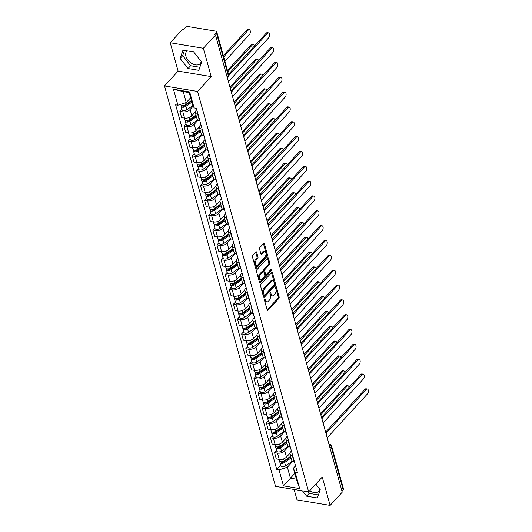 <?xml version="1.0" encoding="UTF-8"?>
<svg xmlns="http://www.w3.org/2000/svg" width="532" height="532" viewBox="0 0 532 532"><rect width="100%" height="100%" fill="white"/><g stroke="black" fill="none" stroke-linecap="round" stroke-linejoin="round"><path stroke-width="0.8" d="M264.65 298.918A0.805 0.446 99.4 0 0 264.417 300.028L267.164 309.95A1.15 0.632 99.4 0 0 267.576 310.429A1.15 0.632 99.4 0 0 268.022 310.229L278.801 298.479A1.15 0.632 99.4 0 0 279.147 296.889L276.394 286.967A0.805 0.446 99.4 0 0 276.108 286.635A0.805 0.446 99.4 0 0 275.795 286.775A0.805 0.446 99.4 0 0 275.556 287.885L275.909 289.169A3.677 2.028 99.4 0 1 274.825 294.243L273.927 295.227A3.677 2.028 99.4 0 1 272.49 295.865A3.677 2.028 99.4 0 1 271.18 294.322L270.821 293.039A0.805 0.446 99.4 0 0 270.535 292.706A0.805 0.446 99.4 0 0 270.223 292.846A0.805 0.446 99.4 0 0 269.983 293.957L270.342 295.24A3.677 2.028 99.4 0 1 269.252 300.314L268.354 301.298A3.677 2.028 99.4 0 1 266.924 301.937A3.677 2.028 99.4 0 1 265.608 300.4L265.255 299.117A0.805 0.446 99.4 0 0 264.969 298.778A0.805 0.446 99.4 0 0 264.65 298.918M319.785 489.121A9.137 5.825 42.5 0 1 318.781 491.289A9.137 5.825 42.5 0 1 309.744 490.697M201.189 61.459A9.137 5.825 42.5 0 1 200.185 63.627A9.137 5.825 42.5 0 1 192.424 63.807A9.137 5.825 42.5 0 1 185.921 56.199A9.137 5.825 42.5 0 1 186.712 51.271A9.137 5.825 42.5 0 1 187.151 50.866M256.67 252.268A1.15 0.632 99.4 0 0 256.258 251.782A1.15 0.632 99.4 0 0 255.812 251.988L252.786 255.28A1.15 0.632 99.4 0 0 252.447 256.87L255.5 267.889A1.15 0.632 99.4 0 0 255.912 268.367A1.15 0.632 99.4 0 0 256.358 268.168L267.137 256.417A1.15 0.632 99.4 0 0 267.476 254.828L264.424 243.809A1.15 0.632 99.4 0 0 264.012 243.33A1.15 0.632 99.4 0 0 263.566 243.53L259.915 247.513A1.15 0.632 99.4 0 0 259.576 249.102L260.88 253.817A1.15 0.632 99.4 0 0 261.292 254.296A1.15 0.632 99.4 0 0 261.737 254.097L263.553 252.121A3.079 1.696 99.4 0 1 264.75 251.583A3.079 1.696 99.4 0 1 265.987 253.837A3.079 1.696 99.4 0 1 264.936 257.116L257.84 264.85A3.079 1.696 99.4 0 1 256.643 265.388A3.079 1.696 99.4 0 1 255.407 263.134A3.079 1.696 99.4 0 1 256.451 259.855L257.634 258.565A1.15 0.632 99.4 0 0 257.973 256.983L256.67 252.268L255.706 252.108A1.15 0.632 99.4 0 0 255.706 252.102L257.009 256.823L257.973 256.983M197.598 91.438L211.204 76.601L203.344 48.259L215.487 35.019L342.262 492.16L330.126 505.4L322.259 477.058L308.653 491.887L197.598 91.438L164.501 85.925L275.556 486.381L308.653 491.887M260.84 284.321A1.15 0.632 99.4 0 0 260.5 285.903L263.553 296.923A1.15 0.632 99.4 0 0 263.965 297.408A1.15 0.632 99.4 0 0 264.411 297.202L275.19 285.451A1.15 0.632 99.4 0 0 275.529 283.862L272.477 272.85A1.15 0.632 99.4 0 0 272.065 272.364A1.15 0.632 99.4 0 0 271.619 272.564L260.84 284.321M259.53 282.406L256.471 271.387A1.15 0.632 99.4 0 1 256.81 269.804L267.589 258.047A1.15 0.632 99.4 0 1 268.042 257.847A1.15 0.632 99.4 0 1 268.447 258.326L269.757 263.041A1.15 0.632 99.4 0 1 269.418 264.63L265.049 269.398A1.15 0.632 99.4 0 0 264.703 270.981L265.574 274.113A1.15 0.632 99.4 0 0 265.987 274.592A1.15 0.632 99.4 0 0 266.432 274.392L270.981 269.431A0.805 0.446 99.4 0 1 271.293 269.292A0.805 0.446 99.4 0 1 271.619 269.877A0.805 0.446 99.4 0 1 271.347 270.735L260.387 282.685A1.15 0.632 99.4 0 1 259.935 282.884A1.15 0.632 99.4 0 1 259.53 282.406L270.382 270.575A0.805 0.446 99.4 0 0 270.655 269.784M203.344 48.259L170.247 42.746L182.39 29.513L183.354 29.672L185.242 27.611A2.341 1.264 -15.5 0 1 188.395 26.6L215.706 31.142A2.341 1.264 -15.5 0 1 216.743 31.847L228.694 74.939A2.341 1.264 164.5 0 1 228.361 75.883L216.411 32.798A2.341 1.264 -15.5 0 0 216.743 31.847M294.136 489.473L297.022 499.894L330.126 505.4M170.247 42.746L178.107 71.095L164.501 85.925M215.487 35.019L214.522 34.859L216.411 32.798M330.059 448.144L331.243 446.853A2.341 1.264 164.5 0 0 331.569 445.902L343.519 488.994A2.341 1.264 164.5 0 1 343.193 489.939L331.243 446.853A2.341 1.496 -137.5 0 0 329.102 444.705M342.01 491.229L343.193 489.939M292.713 455.645L292.354 455.585A5.393 2.906 164.5 0 1 289.967 453.969L291.709 460.247A5.393 2.906 -15.5 0 0 294.096 461.862L294.455 461.929M288.61 446.574L284.74 450.797A5.393 2.906 164.5 0 1 277.491 453.118L279.233 459.395A5.393 2.906 -15.5 0 0 286.482 457.074L289.92 453.317M279.233 459.395L276.294 458.903L274.552 452.626L276.554 450.438M289.967 453.969A5.393 2.906 164.5 0 1 290.725 451.788L291.43 451.016M277.491 453.118L274.552 452.626M288.597 440.809L288.238 440.749A5.393 2.906 164.5 0 1 285.85 439.133L287.593 445.41A5.393 2.906 -15.5 0 0 289.98 447.026L290.339 447.086M272.437 435.602L270.436 437.789L272.178 444.067L275.117 444.553A5.393 2.906 -15.5 0 0 282.366 442.232L285.81 438.481M285.85 439.133A5.393 2.906 164.5 0 1 286.608 436.952L287.313 436.18M284.494 431.738L280.623 435.954A5.393 2.906 164.5 0 1 273.375 438.275L270.436 437.789M284.487 425.972L284.121 425.913A5.393 2.906 164.5 0 1 281.734 424.29L283.476 430.568A5.393 2.906 -15.5 0 0 285.864 432.19L286.223 432.25M268.327 420.759L266.319 422.947L268.062 429.224L271.001 429.716A5.393 2.906 -15.5 0 0 278.249 427.396L281.694 423.638M281.734 424.29A5.393 2.906 164.5 0 1 282.492 422.109L283.197 421.337M280.377 416.902L276.507 421.118A5.393 2.906 164.5 0 1 269.265 423.439L266.319 422.947M280.371 411.13L280.012 411.07A5.393 2.906 164.5 0 1 277.624 409.454L279.36 415.731A5.393 2.906 -15.5 0 0 281.747 417.347L282.113 417.407M264.211 405.923L262.203 408.111L263.945 414.388L266.891 414.88A5.393 2.906 -15.5 0 0 274.133 412.553L277.578 408.802M277.624 409.454A5.393 2.906 164.5 0 1 278.376 407.273L279.087 406.501M276.261 402.059L272.391 406.275A5.393 2.906 164.5 0 1 265.149 408.596L262.203 408.111M276.254 396.293L275.895 396.234A5.393 2.906 164.5 0 1 273.508 394.611L275.25 400.889A5.393 2.906 -15.5 0 0 277.637 402.511L277.997 402.571M260.095 391.087L258.087 393.268L259.829 399.545L262.775 400.037A5.393 2.906 -15.5 0 0 270.017 397.717L273.461 393.966M273.508 394.611A5.393 2.906 164.5 0 1 274.259 392.436L274.971 391.665M272.145 387.223L268.281 391.439A5.393 2.906 164.5 0 1 261.032 393.76L258.087 393.268M272.138 381.457L271.779 381.397A5.393 2.906 164.5 0 1 269.392 379.775L271.134 386.052A5.393 2.906 -15.5 0 0 273.521 387.675L273.88 387.735M255.978 376.244L253.977 378.432L255.712 384.709L258.658 385.201A5.393 2.906 -15.5 0 0 265.907 382.88L269.345 379.123M269.392 379.775A5.393 2.906 164.5 0 1 270.143 377.594L270.855 376.822M268.028 372.387L264.165 376.603A5.393 2.906 164.5 0 1 256.916 378.924L253.977 378.432M268.022 366.614L267.663 366.555A5.393 2.906 164.5 0 1 265.275 364.939L267.017 371.216A5.393 2.906 -15.5 0 0 269.405 372.832L269.764 372.892M251.862 361.408L249.86 363.595L251.603 369.873L254.542 370.358A5.393 2.906 -15.5 0 0 261.791 368.038L265.235 364.287M265.275 364.939A5.393 2.906 164.5 0 1 266.033 362.757L266.738 361.986M263.919 357.544L260.048 361.76A5.393 2.906 164.5 0 1 252.8 364.081L249.86 363.595M263.912 351.778L263.546 351.719A5.393 2.906 164.5 0 1 261.159 350.096L262.901 356.373A5.393 2.906 -15.5 0 0 265.288 357.996L265.648 358.056M247.752 346.571L245.744 348.753L247.486 355.03L250.426 355.522A5.393 2.906 -15.5 0 0 257.674 353.201L261.119 349.444M261.159 350.096A5.393 2.906 164.5 0 1 261.917 347.921L262.622 347.143M259.802 342.708L255.932 346.924A5.393 2.906 164.5 0 1 248.69 349.245L245.744 348.753M259.796 336.936L259.43 336.876A5.393 2.906 164.5 0 1 257.042 335.26L258.785 341.537A5.393 2.906 -15.5 0 0 261.172 343.153L261.538 343.22M243.636 331.729L241.628 333.916L243.37 340.194L246.316 340.686A5.393 2.906 -15.5 0 0 253.558 338.365L257.003 334.608M257.042 335.26A5.393 2.906 164.5 0 1 257.801 333.079L258.512 332.307M255.686 327.865L251.816 332.088A5.393 2.906 164.5 0 1 244.574 334.409L241.628 333.916M255.679 322.099L255.32 322.04A5.393 2.906 164.5 0 1 252.933 320.424L254.668 326.701A5.393 2.906 -15.5 0 0 257.056 328.317L257.422 328.377M239.52 316.892L237.511 319.08L239.254 325.358L242.2 325.843A5.393 2.906 -15.5 0 0 249.442 323.523L252.886 319.772M252.933 320.424A5.393 2.906 164.5 0 1 253.684 318.242L254.396 317.471M251.57 313.029L247.706 317.245A5.393 2.906 164.5 0 1 240.457 319.566L237.511 319.08M251.563 307.263L251.204 307.203A5.393 2.906 164.5 0 1 248.816 305.581L250.559 311.858A5.393 2.906 -15.5 0 0 252.946 313.481L253.305 313.541M235.403 302.056L233.402 304.238L235.137 310.515L238.083 311.007A5.393 2.906 -15.5 0 0 245.332 308.686L248.77 304.929M248.816 305.581A5.393 2.906 164.5 0 1 249.568 303.4L250.279 302.628M247.453 298.193L243.59 302.409A5.393 2.906 164.5 0 1 236.341 304.73L233.402 304.238M247.447 292.42L247.087 292.361A5.393 2.906 164.5 0 1 244.7 290.745L246.442 297.022A5.393 2.906 -15.5 0 0 248.83 298.638L249.189 298.698M231.287 287.214L229.285 289.401L231.028 295.679L233.967 296.171A5.393 2.906 -15.5 0 0 241.215 293.844L244.654 290.093M244.7 290.745A5.393 2.906 164.5 0 1 245.458 288.563L246.163 287.792M243.343 283.35L239.473 287.566A5.393 2.906 164.5 0 1 232.225 289.887L229.285 289.401M243.33 277.584L242.971 277.524A5.393 2.906 164.5 0 1 240.584 275.902L242.326 282.179A5.393 2.906 -15.5 0 0 244.713 283.802L245.072 283.862M227.171 272.377L225.169 274.559L226.911 280.836L229.851 281.328A5.393 2.906 -15.5 0 0 237.099 279.007L240.544 275.257M240.584 275.902A5.393 2.906 164.5 0 1 241.342 273.727L242.047 272.956M239.227 268.514L235.357 272.73A5.393 2.906 164.5 0 1 228.115 275.051L225.169 274.559M239.22 262.748L238.855 262.688A5.393 2.906 164.5 0 1 236.467 261.066L238.21 267.343A5.393 2.906 -15.5 0 0 240.597 268.966L240.956 269.026M223.061 257.535L221.053 259.722L222.795 266L225.741 266.492A5.393 2.906 -15.5 0 0 232.983 264.171L236.427 260.414M236.467 261.066A5.393 2.906 164.5 0 1 237.225 258.885L237.937 258.113M235.111 253.678L231.24 257.894A5.393 2.906 164.5 0 1 223.999 260.215L221.053 259.722M235.104 247.905L234.745 247.846A5.393 2.906 164.5 0 1 232.358 246.23L234.093 252.507A5.393 2.906 -15.5 0 0 236.481 254.123L236.846 254.183M218.945 242.698L216.936 244.886L218.679 251.164L221.625 251.649A5.393 2.906 -15.5 0 0 228.866 249.328L232.311 245.578M232.358 246.23A5.393 2.906 164.5 0 1 233.109 244.048L233.821 243.277M230.994 238.835L227.124 243.051A5.393 2.906 164.5 0 1 219.882 245.372L216.936 244.886M230.988 233.069L230.629 233.009A5.393 2.906 164.5 0 1 228.241 231.387L229.984 237.664A5.393 2.906 -15.5 0 0 232.371 239.287L232.73 239.347M214.828 227.862L212.827 230.043L214.562 236.321L217.508 236.813A5.393 2.906 -15.5 0 0 224.75 234.492L228.195 230.735M228.241 231.387A5.393 2.906 164.5 0 1 228.993 229.212L229.704 228.434M226.878 223.999L223.014 228.215A5.393 2.906 164.5 0 1 215.766 230.536L212.827 230.043M226.871 218.226L226.512 218.167A5.393 2.906 164.5 0 1 224.125 216.551L225.867 222.828A5.393 2.906 -15.5 0 0 228.255 224.451L228.614 224.511M210.712 213.019L208.71 215.207L210.446 221.485L213.392 221.977A5.393 2.906 -15.5 0 0 220.64 219.656L224.078 215.899M224.125 216.551A5.393 2.906 164.5 0 1 224.883 214.369L225.588 213.598M222.762 209.156L218.898 213.379A5.393 2.906 164.5 0 1 211.65 215.699L208.71 215.207M222.755 203.39L222.396 203.33A5.393 2.906 164.5 0 1 220.009 201.714L221.751 207.992A5.393 2.906 -15.5 0 0 224.138 209.608L224.497 209.668M206.596 198.183L204.594 200.371L206.336 206.649L209.275 207.134A5.393 2.906 -15.5 0 0 216.524 204.813L219.969 201.063M220.009 201.714A5.393 2.906 164.5 0 1 220.767 199.533L221.472 198.762M218.652 194.32L214.782 198.536A5.393 2.906 164.5 0 1 207.533 200.857L204.594 200.371M218.645 188.554L218.28 188.494A5.393 2.906 164.5 0 1 215.892 186.872L217.635 193.149A5.393 2.906 -15.5 0 0 220.022 194.772L220.381 194.832M202.486 183.347L200.478 185.528L202.22 191.806L205.159 192.298A5.393 2.906 -15.5 0 0 212.408 189.977L215.852 186.22M215.892 186.872A5.393 2.906 164.5 0 1 216.65 184.697L217.355 183.919M214.536 179.483L210.665 183.7A5.393 2.906 164.5 0 1 203.423 186.02L200.478 185.528M214.529 173.711L214.17 173.651A5.393 2.906 164.5 0 1 211.783 172.036L213.518 178.313A5.393 2.906 -15.5 0 0 215.906 179.929L216.271 179.989M198.37 168.504L196.361 170.692L198.103 176.97L201.049 177.462A5.393 2.906 -15.5 0 0 208.291 175.134L211.736 171.384M211.783 172.036A5.393 2.906 164.5 0 1 212.534 169.854L213.246 169.083M210.419 164.641L206.549 168.857A5.393 2.906 164.5 0 1 199.307 171.178L196.361 170.692M210.413 158.875L210.054 158.815A5.393 2.906 164.5 0 1 207.666 157.193L209.409 163.47A5.393 2.906 -15.5 0 0 211.796 165.093L212.155 165.153M194.253 153.668L192.245 155.849L193.987 162.134L196.933 162.619A5.393 2.906 -15.5 0 0 204.175 160.298L207.62 156.548M207.666 157.193A5.393 2.906 164.5 0 1 208.418 155.018L209.129 154.247M206.303 149.805L202.439 154.021A5.393 2.906 164.5 0 1 195.191 156.341L192.245 155.849M206.296 144.039L205.937 143.979A5.393 2.906 164.5 0 1 203.55 142.357L205.292 148.634A5.393 2.906 -15.5 0 0 207.68 150.257L208.039 150.317M190.137 138.825L188.135 141.013L189.871 147.291L192.817 147.783A5.393 2.906 -15.5 0 0 200.065 145.462L203.503 141.705M203.55 142.357A5.393 2.906 164.5 0 1 204.301 140.175L205.013 139.404M202.187 134.968L198.323 139.185A5.393 2.906 164.5 0 1 191.074 141.505L188.135 141.013M202.18 129.196L201.821 129.136A5.393 2.906 164.5 0 1 199.434 127.52L201.176 133.798A5.393 2.906 -15.5 0 0 203.563 135.414L203.922 135.474M186.02 123.989L184.019 126.177L185.761 132.455L188.7 132.94A5.393 2.906 -15.5 0 0 195.949 130.619L199.394 126.869M199.434 127.52A5.393 2.906 164.5 0 1 200.192 125.339L200.897 124.568M198.077 120.126L194.207 124.342A5.393 2.906 164.5 0 1 186.958 126.663L184.019 126.177M198.07 114.36L197.705 114.3A5.393 2.906 164.5 0 1 195.317 112.678L197.059 118.955A5.393 2.906 -15.5 0 0 199.447 120.578L199.806 120.638M181.904 109.153L179.902 111.334L181.645 117.612L184.584 118.104A5.393 2.906 -15.5 0 0 191.833 115.783L195.277 112.026M195.317 112.678A5.393 2.906 164.5 0 1 196.075 110.503L196.78 109.725M193.296 106.008L190.09 109.506A5.393 2.906 164.5 0 1 182.848 111.826L179.902 111.334M292.72 461.417L287.386 467.229L290.425 478.168L296.404 479.166L293.371 468.227L295.546 465.852M294.808 473.387L283.476 485.882L279.041 469.902L287.386 467.229M293.371 468.227L295.253 472.602L299.682 488.582L283.476 485.882M177.907 105.216L173.472 89.236L189.685 91.93L194.113 107.916L192.238 103.534L189.199 92.595L183.221 91.604L186.253 102.543L177.907 105.216L175.64 104.837L276.773 469.523L279.041 469.902M295.253 472.602L297.521 472.981L196.381 108.289L194.113 107.916M302.462 490.856L306.651 496.19L317.405 497.979L320.237 489.693L315.822 484.073M211.204 76.601L178.107 71.095M182.961 50.174L180.135 58.454L188.055 68.528L198.808 70.317L201.635 62.038L193.715 51.963L182.961 50.174M186.253 102.543L190.636 97.762M280.67 465.281L276.773 469.523M299.682 488.582L296.404 479.166M189.199 92.595L189.685 91.93M183.221 91.604L173.472 89.236M307.942 491.768L309.218 493.39L318.449 494.926M309.218 493.39L306.651 496.19M184.484 50.427L182.695 55.661L190.616 65.735L199.846 67.271M182.695 55.661L180.135 58.454M190.616 65.735L188.055 68.528M264.417 299.41L264.643 300.234A3.677 2.028 99.4 0 0 265.96 301.777L266.924 301.937M272.49 295.865L271.526 295.706A3.677 2.028 99.4 0 1 270.216 294.163L269.983 293.338M267.164 309.95L277.837 298.312A1.15 0.632 99.4 0 0 278.176 296.73L275.556 287.267M263.553 296.929L274.226 285.292A1.15 0.632 99.4 0 0 274.565 283.702L271.513 272.69A1.15 0.632 99.4 0 0 271.513 272.683L272.477 272.85M264.105 294.981A0.805 0.446 99.4 0 0 264.397 295.32A0.805 0.446 99.4 0 0 264.71 295.18L274.173 284.859A0.805 0.446 99.4 0 0 274.406 283.749L274.033 282.399A3.677 2.028 99.4 0 0 272.723 280.856A3.677 2.028 99.4 0 0 271.287 281.501L264.823 288.55A3.677 2.028 99.4 0 0 263.732 293.631L264.105 294.981L263.141 294.821A0.805 0.446 99.4 0 0 263.433 295.16L264.397 295.32M272.723 280.856L271.759 280.697A3.677 2.028 99.4 0 0 270.322 281.342L271.287 281.501M263.141 294.821L262.768 293.471A3.677 2.028 99.4 0 1 263.852 288.391L270.322 281.342M268.447 258.326L267.483 258.166L268.793 262.881L269.757 263.041M265.987 274.592L265.016 274.432A1.15 0.632 99.4 0 1 264.61 273.953L263.739 270.821A1.15 0.632 99.4 0 1 264.078 269.239L268.454 264.471A1.15 0.632 99.4 0 0 268.793 262.881M260.507 274.346A3.079 1.696 99.4 0 0 259.456 277.624A3.079 1.696 99.4 0 0 260.7 279.879A3.079 1.696 99.4 0 0 261.897 279.34L264.397 276.613A1.15 0.632 99.4 0 0 264.737 275.024L263.865 271.899A1.15 0.632 99.4 0 0 263.46 271.413A1.15 0.632 99.4 0 0 263.007 271.619L260.507 274.346L259.543 274.18A3.079 1.696 99.4 0 0 258.492 277.465A3.079 1.696 99.4 0 0 259.729 279.712L260.7 279.879M263.46 271.413L262.495 271.253A1.15 0.632 99.4 0 0 262.043 271.46L263.007 271.619M259.543 274.18L262.043 271.46M256.643 265.388L255.673 265.229A3.079 1.696 99.4 0 1 254.436 262.974A3.079 1.696 99.4 0 1 255.486 259.696L256.67 258.406A1.15 0.632 99.4 0 0 257.009 256.823M264.75 251.583L263.786 251.423A3.079 1.696 99.4 0 0 262.582 251.962L263.553 252.121M260.88 253.817L262.582 251.962M255.5 267.889L266.173 256.251A1.15 0.632 99.4 0 0 266.512 254.668L263.46 243.649L264.424 243.809M290.618 456.316L284.188 460.892A2.933 1.576 164.5 0 1 281.308 461.776A2.933 1.576 164.5 0 1 279.44 460.845L279.027 459.355M289.96 456.782L287.865 459.069M349.078 387.323A2.693 1.483 99.4 0 0 348.034 385.78A2.693 1.483 99.4 0 0 346.984 386.252L320.809 414.794M290.805 456.981L283.636 462.075A1.403 0.758 164.5 0 1 282.253 462.501A1.403 0.758 164.5 0 1 281.355 462.055A1.403 0.758 164.5 0 1 281.375 461.776M291.064 457.932L284.64 462.508A2.933 1.576 164.5 0 1 281.76 463.392A2.933 1.576 164.5 0 1 279.892 462.468A2.933 1.576 164.5 0 1 280.098 461.537M292.321 461.144L285.591 465.932A2.933 1.576 164.5 0 1 282.711 466.817A2.933 1.576 164.5 0 1 280.843 465.892L279.892 462.468M320.47 413.583L345.733 386.046A2.693 1.483 -80.6 0 1 346.778 385.574L348.034 385.78M325.99 431.818L365.032 389.258A2.693 1.483 -80.6 0 1 366.083 388.786L367.333 388.992A2.693 1.483 99.4 0 0 366.282 389.464L326.322 433.035M327.187 437.789L367.499 393.84A2.693 1.483 99.4 0 0 368.417 390.967A2.693 1.483 99.4 0 0 367.333 388.992M286.502 441.48L280.078 446.049A2.933 1.576 164.5 0 1 277.192 446.94A2.933 1.576 164.5 0 1 275.323 446.009L274.911 444.519M285.844 441.946L283.749 444.233M344.962 372.48A2.693 1.483 99.4 0 0 343.918 370.944A2.693 1.483 99.4 0 0 342.867 371.416L316.693 399.951M286.688 442.139L279.519 447.239A1.403 0.758 164.5 0 1 278.143 447.665A1.403 0.758 164.5 0 1 277.245 447.219A1.403 0.758 164.5 0 1 277.258 446.94M286.954 443.096L280.524 447.671A2.933 1.576 164.5 0 1 277.644 448.556A2.933 1.576 164.5 0 1 275.776 447.625A2.933 1.576 164.5 0 1 275.982 446.7M288.204 446.301L281.475 451.089A2.933 1.576 164.5 0 1 278.595 451.981A2.933 1.576 164.5 0 1 276.726 451.05L275.776 447.625M316.36 398.741L341.617 371.203A2.693 1.483 -80.6 0 1 342.668 370.738L343.918 370.944M282.386 426.637L275.962 431.213A2.933 1.576 164.5 0 1 273.082 432.097A2.933 1.576 164.5 0 1 271.214 431.173L270.801 429.683M281.734 427.11L279.632 429.397M340.852 357.644A2.693 1.483 99.4 0 0 339.802 356.108A2.693 1.483 99.4 0 0 338.758 356.573L312.577 385.115M282.572 427.302L275.41 432.403A1.403 0.758 164.5 0 1 274.027 432.829A1.403 0.758 164.5 0 1 273.129 432.383A1.403 0.758 164.5 0 1 273.142 432.097M282.838 428.253L276.407 432.829A2.933 1.576 164.5 0 1 273.528 433.713A2.933 1.576 164.5 0 1 271.659 432.789A2.933 1.576 164.5 0 1 271.865 431.858M284.088 431.465L277.358 436.253A2.933 1.576 164.5 0 1 274.479 437.138A2.933 1.576 164.5 0 1 272.61 436.213L271.659 432.789M312.244 383.904L337.501 356.367A2.693 1.483 -80.6 0 1 338.552 355.895L339.802 356.108M321.873 416.982L360.915 374.415A2.693 1.483 -80.6 0 1 361.966 373.943L363.216 374.156A2.693 1.483 99.4 0 0 362.172 374.628L322.206 418.199M323.07 422.953L363.383 379.003A2.693 1.483 99.4 0 0 364.3 376.131A2.693 1.483 99.4 0 0 363.216 374.156M317.757 402.145L356.799 359.579A2.693 1.483 -80.6 0 1 357.85 359.107L359.107 359.313A2.693 1.483 99.4 0 0 358.056 359.785L318.089 403.356M318.954 408.111L359.266 364.161A2.693 1.483 99.4 0 0 360.191 361.288A2.693 1.483 99.4 0 0 359.107 359.313M278.269 411.801L271.845 416.376A2.933 1.576 164.5 0 1 268.966 417.261A2.933 1.576 164.5 0 1 267.097 416.33L266.685 414.84M277.618 412.267L275.516 414.554M336.736 342.801A2.693 1.483 99.4 0 0 335.692 341.265A2.693 1.483 99.4 0 0 334.641 341.737L308.46 370.279M278.455 412.466L271.293 417.56A1.403 0.758 164.5 0 1 269.91 417.986A1.403 0.758 164.5 0 1 269.012 417.54A1.403 0.758 164.5 0 1 269.026 417.261M278.721 413.417L272.291 417.992A2.933 1.576 164.5 0 1 269.411 418.877A2.933 1.576 164.5 0 1 267.543 417.946A2.933 1.576 164.5 0 1 267.749 417.022M279.972 416.629L273.242 421.417A2.933 1.576 164.5 0 1 270.362 422.302A2.933 1.576 164.5 0 1 268.494 421.371L267.543 417.946M308.128 369.068L333.384 341.531A2.693 1.483 -80.6 0 1 334.435 341.059L335.692 341.265M274.16 396.965L267.729 401.534A2.933 1.576 164.5 0 1 264.85 402.418A2.933 1.576 164.5 0 1 262.981 401.494L262.569 400.004M273.501 397.431L271.4 399.718M332.62 327.965A2.693 1.483 99.4 0 0 331.576 326.429A2.693 1.483 99.4 0 0 330.525 326.901L304.351 355.436M274.339 397.623L267.177 402.724A1.403 0.758 164.5 0 1 265.794 403.15A1.403 0.758 164.5 0 1 264.896 402.704A1.403 0.758 164.5 0 1 264.916 402.418M274.605 398.581L268.181 403.15A2.933 1.576 164.5 0 1 265.295 404.041A2.933 1.576 164.5 0 1 263.426 403.11A2.933 1.576 164.5 0 1 263.639 402.185M275.855 401.786L269.125 406.574A2.933 1.576 164.5 0 1 266.246 407.465A2.933 1.576 164.5 0 1 264.377 406.534L263.426 403.11M304.011 354.226L329.268 326.688A2.693 1.483 -80.6 0 1 330.319 326.216L331.576 326.429M270.043 382.122L263.613 386.698A2.933 1.576 164.5 0 1 260.733 387.582A2.933 1.576 164.5 0 1 258.865 386.658L258.452 385.168M269.385 382.588L267.29 384.875M328.503 313.129A2.693 1.483 99.4 0 0 327.459 311.586A2.693 1.483 99.4 0 0 326.409 312.058L300.234 340.6M270.229 382.787L263.061 387.888A1.403 0.758 164.5 0 1 261.678 388.307A1.403 0.758 164.5 0 1 260.78 387.868A1.403 0.758 164.5 0 1 260.8 387.582M270.489 383.738L264.065 388.313A2.933 1.576 164.5 0 1 261.185 389.198A2.933 1.576 164.5 0 1 259.317 388.274A2.933 1.576 164.5 0 1 259.523 387.343M271.746 386.95L265.016 391.738A2.933 1.576 164.5 0 1 262.13 392.623A2.933 1.576 164.5 0 1 260.261 391.698L259.317 388.274M299.895 339.389L325.158 311.852A2.693 1.483 -80.6 0 1 326.202 311.38L327.459 311.586M313.641 387.303L352.683 344.736A2.693 1.483 -80.6 0 1 353.733 344.271L354.99 344.477A2.693 1.483 99.4 0 0 353.94 344.949L313.973 388.52M314.838 393.274L355.15 349.325A2.693 1.483 99.4 0 0 356.074 346.452A2.693 1.483 99.4 0 0 354.99 344.477M309.531 372.467L348.573 329.9A2.693 1.483 -80.6 0 1 349.617 329.428L350.874 329.641A2.693 1.483 99.4 0 0 349.823 330.113L309.857 373.683M310.728 378.438L351.04 334.482A2.693 1.483 99.4 0 0 351.958 331.609A2.693 1.483 99.4 0 0 350.874 329.641M305.415 357.624L344.457 315.064A2.693 1.483 -80.6 0 1 345.501 314.592L346.758 314.798A2.693 1.483 99.4 0 0 345.707 315.27L305.747 358.841M306.612 363.595L346.924 319.646A2.693 1.483 99.4 0 0 347.842 316.773A2.693 1.483 99.4 0 0 346.758 314.798M265.927 367.286L259.503 371.861A2.933 1.576 164.5 0 1 256.617 372.746A2.933 1.576 164.5 0 1 254.748 371.815L254.336 370.325M265.269 367.752L263.174 370.039M324.387 298.286A2.693 1.483 99.4 0 0 323.343 296.75A2.693 1.483 99.4 0 0 322.292 297.222L296.118 325.757M266.113 367.951L258.944 373.045A1.403 0.758 164.5 0 1 257.561 373.471A1.403 0.758 164.5 0 1 256.67 373.025A1.403 0.758 164.5 0 1 256.683 372.746M266.372 368.902L259.949 373.477A2.933 1.576 164.5 0 1 257.069 374.362A2.933 1.576 164.5 0 1 255.2 373.431A2.933 1.576 164.5 0 1 255.407 372.506M267.629 372.114L260.899 376.902A2.933 1.576 164.5 0 1 258.02 377.787A2.933 1.576 164.5 0 1 256.151 376.856L255.2 373.431M295.779 324.547L321.042 297.009A2.693 1.483 -80.6 0 1 322.086 296.543L323.343 296.75M301.298 342.788L340.34 300.221A2.693 1.483 -80.6 0 1 341.391 299.755L342.641 299.962A2.693 1.483 99.4 0 0 341.597 300.434L301.631 344.005M302.495 348.759L342.808 304.809A2.693 1.483 99.4 0 0 343.725 301.937A2.693 1.483 99.4 0 0 342.641 299.962M261.81 352.443L255.387 357.019A2.933 1.576 164.5 0 1 252.507 357.903A2.933 1.576 164.5 0 1 250.638 356.979L250.22 355.489M261.159 352.916L259.057 355.203M320.277 283.45A2.693 1.483 99.4 0 0 319.227 281.913A2.693 1.483 99.4 0 0 318.183 282.379L292.002 310.921M261.997 353.108L254.835 358.209A1.403 0.758 164.5 0 1 253.451 358.635A1.403 0.758 164.5 0 1 252.554 358.189A1.403 0.758 164.5 0 1 252.567 357.903M262.263 354.066L255.832 358.635A2.933 1.576 164.5 0 1 252.953 359.519A2.933 1.576 164.5 0 1 251.084 358.595A2.933 1.576 164.5 0 1 251.29 357.664M263.513 357.271L256.783 362.059A2.933 1.576 164.5 0 1 253.904 362.944A2.933 1.576 164.5 0 1 252.035 362.019L251.084 358.595M291.669 309.71L316.926 282.173A2.693 1.483 -80.6 0 1 317.976 281.701L319.227 281.913M297.182 327.951L336.224 285.385A2.693 1.483 -80.6 0 1 337.275 284.913L338.525 285.125A2.693 1.483 99.4 0 0 337.481 285.591L297.514 329.168M298.379 333.916L338.691 289.967A2.693 1.483 99.4 0 0 339.609 287.094A2.693 1.483 99.4 0 0 338.525 285.125M257.694 337.607L251.27 342.182A2.933 1.576 164.5 0 1 248.391 343.067A2.933 1.576 164.5 0 1 246.522 342.136L246.11 340.646M257.042 338.073L254.941 340.36M316.161 268.613A2.693 1.483 99.4 0 0 315.11 267.071A2.693 1.483 99.4 0 0 314.066 267.543L287.885 296.085M257.88 338.272L250.718 343.366A1.403 0.758 164.5 0 1 249.335 343.792A1.403 0.758 164.5 0 1 248.437 343.346A1.403 0.758 164.5 0 1 248.451 343.067M258.146 339.223L251.716 343.798A2.933 1.576 164.5 0 1 248.836 344.683A2.933 1.576 164.5 0 1 246.968 343.758A2.933 1.576 164.5 0 1 247.174 342.827M259.397 342.435L252.667 347.223A2.933 1.576 164.5 0 1 249.787 348.108A2.933 1.576 164.5 0 1 247.919 347.183L246.968 343.758M287.553 294.874L312.809 267.337A2.693 1.483 -80.6 0 1 313.86 266.865L315.11 267.071M293.065 313.109L332.108 270.549A2.693 1.483 -80.6 0 1 333.158 270.076L334.415 270.283A2.693 1.483 99.4 0 0 333.365 270.755L293.398 314.326M294.262 319.08L334.575 275.13A2.693 1.483 99.4 0 0 335.499 272.258A2.693 1.483 99.4 0 0 334.415 270.283M253.584 322.771L247.154 327.34A2.933 1.576 164.5 0 1 244.274 328.231A2.933 1.576 164.5 0 1 242.406 327.3L241.994 325.81M252.926 323.237L250.825 325.524M312.045 253.771A2.693 1.483 99.4 0 0 311.001 252.235A2.693 1.483 99.4 0 0 309.95 252.707L283.769 281.242M253.764 323.436L246.602 328.53A1.403 0.758 164.5 0 1 245.219 328.956A1.403 0.758 164.5 0 1 244.321 328.51A1.403 0.758 164.5 0 1 244.341 328.231M254.03 324.387L247.606 328.962A2.933 1.576 164.5 0 1 244.72 329.847A2.933 1.576 164.5 0 1 242.851 328.916A2.933 1.576 164.5 0 1 243.064 327.991M255.28 327.592L248.55 332.38A2.933 1.576 164.5 0 1 245.671 333.271A2.933 1.576 164.5 0 1 243.802 332.34L242.851 328.916M283.436 280.032L308.693 252.494A2.693 1.483 -80.6 0 1 309.744 252.028L311.001 252.235M288.956 298.272L327.991 255.706A2.693 1.483 -80.6 0 1 329.042 255.234L330.299 255.446A2.693 1.483 99.4 0 0 329.248 255.919L289.282 299.489M290.153 304.244L330.465 260.294A2.693 1.483 99.4 0 0 331.383 257.422A2.693 1.483 99.4 0 0 330.299 255.446M249.468 307.928L243.038 312.503A2.933 1.576 164.5 0 1 240.158 313.388A2.933 1.576 164.5 0 1 238.289 312.464L237.877 310.974M248.81 308.4L246.715 310.688M307.928 238.935A2.693 1.483 99.4 0 0 306.884 237.398A2.693 1.483 99.4 0 0 305.834 237.864L279.659 266.406M249.648 308.593L242.486 313.694A1.403 0.758 164.5 0 1 241.102 314.119A1.403 0.758 164.5 0 1 240.205 313.674A1.403 0.758 164.5 0 1 240.225 313.388M249.914 309.551L243.49 314.119A2.933 1.576 164.5 0 1 240.61 315.004A2.933 1.576 164.5 0 1 238.742 314.08A2.933 1.576 164.5 0 1 238.948 313.149M251.164 312.756L244.434 317.544A2.933 1.576 164.5 0 1 241.555 318.429A2.933 1.576 164.5 0 1 239.686 317.504L238.742 314.08M279.32 265.195L304.577 237.658A2.693 1.483 -80.6 0 1 305.627 237.186L306.884 237.398M284.839 283.436L323.882 240.87A2.693 1.483 -80.6 0 1 324.926 240.398L326.183 240.604A2.693 1.483 99.4 0 0 325.132 241.076L285.165 284.647M286.036 289.401L326.349 245.452A2.693 1.483 99.4 0 0 327.266 242.579A2.693 1.483 99.4 0 0 326.183 240.604M245.352 293.092L238.921 297.667A2.933 1.576 164.5 0 1 236.042 298.552A2.933 1.576 164.5 0 1 234.173 297.621L233.761 296.131M244.693 293.558L242.599 295.845M303.812 224.092A2.693 1.483 99.4 0 0 302.768 222.556A2.693 1.483 99.4 0 0 301.717 223.028L275.543 251.57M245.538 293.757L238.369 298.851A1.403 0.758 164.5 0 1 236.986 299.277A1.403 0.758 164.5 0 1 236.088 298.831A1.403 0.758 164.5 0 1 236.108 298.552M245.797 294.708L239.373 299.283A2.933 1.576 164.5 0 1 236.494 300.168A2.933 1.576 164.5 0 1 234.625 299.237A2.933 1.576 164.5 0 1 234.831 298.312M247.054 297.92L240.324 302.708A2.933 1.576 164.5 0 1 237.445 303.592A2.933 1.576 164.5 0 1 235.576 302.661L234.625 299.237M275.204 250.359L300.467 222.822A2.693 1.483 -80.6 0 1 301.511 222.349L302.768 222.556M280.723 268.594L319.765 226.034A2.693 1.483 -80.6 0 1 320.816 225.561L322.066 225.768A2.693 1.483 99.4 0 0 321.015 226.24L281.056 269.81M281.92 274.565L322.232 230.615A2.693 1.483 99.4 0 0 323.15 227.743A2.693 1.483 99.4 0 0 322.066 225.768M241.235 278.256L234.812 282.825A2.933 1.576 164.5 0 1 231.932 283.709A2.933 1.576 164.5 0 1 230.063 282.785L229.644 281.295M240.577 278.721L238.482 281.009M299.696 209.256A2.693 1.483 99.4 0 0 298.652 207.719A2.693 1.483 99.4 0 0 297.601 208.192L271.426 236.727M241.422 278.914L234.253 284.015A1.403 0.758 164.5 0 1 232.876 284.44A1.403 0.758 164.5 0 1 231.979 283.995A1.403 0.758 164.5 0 1 231.992 283.709M241.688 279.872L235.257 284.44A2.933 1.576 164.5 0 1 232.378 285.332A2.933 1.576 164.5 0 1 230.509 284.401A2.933 1.576 164.5 0 1 230.715 283.476M242.938 283.077L236.208 287.865A2.933 1.576 164.5 0 1 233.329 288.756A2.933 1.576 164.5 0 1 231.46 287.825L230.509 284.401M271.094 235.516L296.351 207.979A2.693 1.483 -80.6 0 1 297.401 207.507L298.652 207.719M276.607 253.757L315.649 211.191A2.693 1.483 -80.6 0 1 316.7 210.719L317.95 210.931A2.693 1.483 99.4 0 0 316.906 211.404L276.939 254.974M277.804 259.729L318.116 215.773A2.693 1.483 99.4 0 0 319.034 212.906A2.693 1.483 99.4 0 0 317.95 210.931M237.119 263.413L230.695 267.988A2.933 1.576 164.5 0 1 227.816 268.873A2.933 1.576 164.5 0 1 225.947 267.948L225.535 266.459M236.467 263.879L234.366 266.166M295.586 194.419A2.693 1.483 99.4 0 0 294.535 192.877A2.693 1.483 99.4 0 0 293.491 193.349L267.31 221.891M237.305 264.078L230.143 269.179A1.403 0.758 164.5 0 1 228.76 269.598A1.403 0.758 164.5 0 1 227.862 269.159A1.403 0.758 164.5 0 1 227.876 268.873M237.571 265.029L231.141 269.604A2.933 1.576 164.5 0 1 228.261 270.489A2.933 1.576 164.5 0 1 226.393 269.564A2.933 1.576 164.5 0 1 226.599 268.633M238.821 268.241L232.092 273.029A2.933 1.576 164.5 0 1 229.212 273.913A2.933 1.576 164.5 0 1 227.344 272.989L226.393 269.564M266.978 220.68L292.234 193.143A2.693 1.483 -80.6 0 1 293.285 192.67L294.535 192.877M272.49 238.921L311.533 196.355A2.693 1.483 -80.6 0 1 312.583 195.882L313.84 196.089A2.693 1.483 99.4 0 0 312.789 196.561L272.823 240.132M273.687 244.886L314 200.936A2.693 1.483 99.4 0 0 314.924 198.064A2.693 1.483 99.4 0 0 313.84 196.089M233.009 248.577L226.579 253.152A2.933 1.576 164.5 0 1 223.699 254.037A2.933 1.576 164.5 0 1 221.831 253.106L221.418 251.616M232.351 249.043L230.25 251.33M291.47 179.577A2.693 1.483 99.4 0 0 290.425 178.04A2.693 1.483 99.4 0 0 289.375 178.513L263.194 207.048M233.189 249.242L226.027 254.336A1.403 0.758 164.5 0 1 224.644 254.762A1.403 0.758 164.5 0 1 223.746 254.316A1.403 0.758 164.5 0 1 223.759 254.037M233.455 250.193L227.024 254.768A2.933 1.576 164.5 0 1 224.145 255.653A2.933 1.576 164.5 0 1 222.276 254.722A2.933 1.576 164.5 0 1 222.489 253.797M234.705 253.405L227.975 258.193A2.933 1.576 164.5 0 1 225.096 259.077A2.933 1.576 164.5 0 1 223.227 258.146L222.276 254.722M262.861 205.837L288.118 178.3A2.693 1.483 -80.6 0 1 289.169 177.834L290.425 178.04M268.374 224.078L307.416 181.512A2.693 1.483 -80.6 0 1 308.467 181.046L309.724 181.252A2.693 1.483 99.4 0 0 308.673 181.725L268.707 225.295M269.571 230.05L309.883 186.1A2.693 1.483 99.4 0 0 310.808 183.227A2.693 1.483 99.4 0 0 309.724 181.252M228.893 233.734L222.462 238.309A2.933 1.576 164.5 0 1 219.583 239.194A2.933 1.576 164.5 0 1 217.714 238.27L217.302 236.78M228.235 234.206L226.14 236.494M287.353 164.74A2.693 1.483 99.4 0 0 286.309 163.204A2.693 1.483 99.4 0 0 285.258 163.67L259.084 192.212M229.073 234.399L221.911 239.5A1.403 0.758 164.5 0 1 220.527 239.925A1.403 0.758 164.5 0 1 219.63 239.48A1.403 0.758 164.5 0 1 219.65 239.194M229.339 235.357L222.915 239.925A2.933 1.576 164.5 0 1 220.035 240.816A2.933 1.576 164.5 0 1 218.167 239.885A2.933 1.576 164.5 0 1 218.373 238.954M230.589 238.562L223.859 243.35A2.933 1.576 164.5 0 1 220.98 244.235A2.933 1.576 164.5 0 1 219.111 243.31L218.167 239.885M258.745 191.001L284.002 163.464A2.693 1.483 -80.6 0 1 285.052 162.992L286.309 163.204M264.264 209.242L303.307 166.676A2.693 1.483 -80.6 0 1 304.351 166.203L305.607 166.416A2.693 1.483 99.4 0 0 304.557 166.882L264.59 210.459M265.461 215.207L305.774 171.257A2.693 1.483 99.4 0 0 306.691 168.385A2.693 1.483 99.4 0 0 305.607 166.416M224.777 218.898L218.346 223.473A2.933 1.576 164.5 0 1 215.467 224.358A2.933 1.576 164.5 0 1 213.598 223.427L213.186 221.937M224.118 219.364L222.024 221.651M283.237 149.904A2.693 1.483 99.4 0 0 282.193 148.362A2.693 1.483 99.4 0 0 281.142 148.834L254.968 177.375M224.963 219.563L217.794 224.657A1.403 0.758 164.5 0 1 216.411 225.083A1.403 0.758 164.5 0 1 215.513 224.637A1.403 0.758 164.5 0 1 215.533 224.358M225.222 220.514L218.798 225.089A2.933 1.576 164.5 0 1 215.919 225.974A2.933 1.576 164.5 0 1 214.05 225.049A2.933 1.576 164.5 0 1 214.256 224.118M226.479 223.726L219.749 228.514A2.933 1.576 164.5 0 1 216.863 229.398A2.933 1.576 164.5 0 1 214.995 228.474L214.05 225.049M254.629 176.165L279.892 148.627A2.693 1.483 -80.6 0 1 280.936 148.155L282.193 148.362M260.148 194.399L299.19 151.839A2.693 1.483 -80.6 0 1 300.241 151.367L301.491 151.573A2.693 1.483 99.4 0 0 300.44 152.046L260.481 195.616M261.345 200.371L301.657 156.421A2.693 1.483 99.4 0 0 302.575 153.549A2.693 1.483 99.4 0 0 301.491 151.573M220.66 204.062L214.236 208.63A2.933 1.576 164.5 0 1 211.35 209.522A2.933 1.576 164.5 0 1 209.482 208.591L209.069 207.101M220.002 204.527L217.907 206.815M279.12 135.061A2.693 1.483 99.4 0 0 278.076 133.525A2.693 1.483 99.4 0 0 277.026 133.998L250.851 162.533M220.847 204.727L213.678 209.821A1.403 0.758 164.5 0 1 212.295 210.246A1.403 0.758 164.5 0 1 211.404 209.801A1.403 0.758 164.5 0 1 211.417 209.522M221.113 205.678L214.682 210.253A2.933 1.576 164.5 0 1 211.803 211.138A2.933 1.576 164.5 0 1 209.934 210.207A2.933 1.576 164.5 0 1 210.14 209.282M222.363 208.883L215.633 213.678A2.933 1.576 164.5 0 1 212.753 214.562A2.933 1.576 164.5 0 1 210.885 213.631L209.934 210.207M250.512 161.322L275.776 133.785A2.693 1.483 -80.6 0 1 276.82 133.319L278.076 133.525M256.032 179.563L295.074 136.997A2.693 1.483 -80.6 0 1 296.125 136.525L297.375 136.737A2.693 1.483 99.4 0 0 296.331 137.209L256.364 180.78M257.229 185.535L297.541 141.585A2.693 1.483 99.4 0 0 298.459 138.712A2.693 1.483 99.4 0 0 297.375 136.737M216.544 189.219L210.12 193.794A2.933 1.576 164.5 0 1 207.241 194.679A2.933 1.576 164.5 0 1 205.372 193.754L204.96 192.265M215.892 189.691L213.791 191.979M275.011 120.225A2.693 1.483 99.4 0 0 273.96 118.689A2.693 1.483 99.4 0 0 272.916 119.155L246.735 147.697M216.73 189.884L209.568 194.985A1.403 0.758 164.5 0 1 208.185 195.41A1.403 0.758 164.5 0 1 207.287 194.965A1.403 0.758 164.5 0 1 207.3 194.679M216.996 190.842L210.566 195.41A2.933 1.576 164.5 0 1 207.686 196.295A2.933 1.576 164.5 0 1 205.818 195.37A2.933 1.576 164.5 0 1 206.024 194.439M218.246 194.047L211.517 198.835A2.933 1.576 164.5 0 1 208.637 199.719A2.933 1.576 164.5 0 1 206.768 198.795L205.818 195.37M246.402 146.486L271.659 118.949A2.693 1.483 -80.6 0 1 272.71 118.476L273.96 118.689M251.915 164.727L290.957 122.16A2.693 1.483 -80.6 0 1 292.008 121.688L293.265 121.895A2.693 1.483 99.4 0 0 292.214 122.367L252.248 165.937M253.112 170.692L293.425 126.742A2.693 1.483 99.4 0 0 294.349 123.87A2.693 1.483 99.4 0 0 293.265 121.895M212.428 174.383L206.004 178.958A2.933 1.576 164.5 0 1 203.124 179.843A2.933 1.576 164.5 0 1 201.256 178.912L200.843 177.422M211.776 174.848L209.675 177.136M270.894 105.383A2.693 1.483 99.4 0 0 269.85 103.846A2.693 1.483 99.4 0 0 268.8 104.319L242.619 132.86M212.614 175.048L205.452 180.142A1.403 0.758 164.5 0 1 204.069 180.567A1.403 0.758 164.5 0 1 203.171 180.122A1.403 0.758 164.5 0 1 203.184 179.843M212.88 175.999L206.449 180.574A2.933 1.576 164.5 0 1 203.57 181.459A2.933 1.576 164.5 0 1 201.701 180.534A2.933 1.576 164.5 0 1 201.907 179.603M214.13 179.211L207.4 183.999A2.933 1.576 164.5 0 1 204.521 184.883A2.933 1.576 164.5 0 1 202.652 183.952L201.701 180.534M242.286 131.65L267.543 104.112A2.693 1.483 -80.6 0 1 268.594 103.64L269.85 103.846M247.799 149.884L286.841 107.324A2.693 1.483 -80.6 0 1 287.892 106.852L289.149 107.058A2.693 1.483 99.4 0 0 288.098 107.531L248.131 151.101M248.996 155.856L289.308 111.906A2.693 1.483 99.4 0 0 290.233 109.033A2.693 1.483 99.4 0 0 289.149 107.058M208.318 159.547L201.887 164.115A2.933 1.576 164.5 0 1 199.008 165A2.933 1.576 164.5 0 1 197.139 164.075L196.727 162.586M207.66 160.012L205.558 162.3M266.778 90.546A2.693 1.483 99.4 0 0 265.734 89.01A2.693 1.483 99.4 0 0 264.683 89.482L238.509 118.018M208.497 160.205L201.335 165.306A1.403 0.758 164.5 0 1 199.952 165.731A1.403 0.758 164.5 0 1 199.054 165.286A1.403 0.758 164.5 0 1 199.074 165M208.763 161.163L202.34 165.731A2.933 1.576 164.5 0 1 199.453 166.622A2.933 1.576 164.5 0 1 197.585 165.691A2.933 1.576 164.5 0 1 197.798 164.767M210.014 164.368L203.284 169.156A2.933 1.576 164.5 0 1 200.404 170.047A2.933 1.576 164.5 0 1 198.536 169.116L197.585 165.691M238.17 116.807L263.426 89.27A2.693 1.483 -80.6 0 1 264.477 88.797L265.734 89.01M243.689 135.048L282.725 92.482A2.693 1.483 -80.6 0 1 283.775 92.009L285.032 92.222A2.693 1.483 99.4 0 0 283.982 92.694L244.015 136.265M244.886 141.02L285.199 97.07A2.693 1.483 99.4 0 0 286.116 94.197A2.693 1.483 99.4 0 0 285.032 92.222M204.202 144.704L197.771 149.279A2.933 1.576 164.5 0 1 194.892 150.164A2.933 1.576 164.5 0 1 193.023 149.239L192.611 147.75M203.543 145.17L201.448 147.457M262.662 75.71A2.693 1.483 99.4 0 0 261.618 74.167A2.693 1.483 99.4 0 0 260.567 74.64L234.393 103.181M204.381 145.369L197.219 150.47A1.403 0.758 164.5 0 1 195.836 150.895A1.403 0.758 164.5 0 1 194.938 150.45A1.403 0.758 164.5 0 1 194.958 150.164M204.647 146.32L198.223 150.895A2.933 1.576 164.5 0 1 195.344 151.78A2.933 1.576 164.5 0 1 193.475 150.855A2.933 1.576 164.5 0 1 193.681 149.924M205.897 149.532L199.174 154.32A2.933 1.576 164.5 0 1 196.288 155.204A2.933 1.576 164.5 0 1 194.419 154.28L193.475 150.855M234.053 101.971L259.31 74.433A2.693 1.483 -80.6 0 1 260.361 73.961L261.618 74.167M239.573 120.212L278.615 77.645A2.693 1.483 -80.6 0 1 279.659 77.173L280.916 77.379A2.693 1.483 99.4 0 0 279.865 77.852L239.905 121.422M240.77 126.177L281.082 82.227A2.693 1.483 99.4 0 0 282 79.354A2.693 1.483 99.4 0 0 280.916 77.379M200.085 129.868L193.655 134.443A2.933 1.576 164.5 0 1 190.775 135.328A2.933 1.576 164.5 0 1 188.907 134.397L188.494 132.907M199.427 130.333L197.332 132.621M258.545 60.867A2.693 1.483 99.4 0 0 257.501 59.331A2.693 1.483 99.4 0 0 256.451 59.803L230.276 88.339M200.271 130.533L193.103 135.627A1.403 0.758 164.5 0 1 191.72 136.052A1.403 0.758 164.5 0 1 190.828 135.607A1.403 0.758 164.5 0 1 190.842 135.328M200.531 131.484L194.107 136.059A2.933 1.576 164.5 0 1 191.227 136.943A2.933 1.576 164.5 0 1 189.359 136.012A2.933 1.576 164.5 0 1 189.565 135.088M201.788 134.696L195.058 139.484A2.933 1.576 164.5 0 1 192.178 140.368A2.933 1.576 164.5 0 1 190.31 139.437L189.359 136.012M229.937 87.128L255.2 59.591A2.693 1.483 -80.6 0 1 256.244 59.125L257.501 59.331M235.457 105.369L274.499 62.803A2.693 1.483 -80.6 0 1 275.549 62.337L276.8 62.543A2.693 1.483 99.4 0 0 275.756 63.015L235.789 106.586M236.654 111.341L276.966 67.391A2.693 1.483 99.4 0 0 277.884 64.518A2.693 1.483 99.4 0 0 276.8 62.543M195.969 115.025L189.545 119.6A2.933 1.576 164.5 0 1 186.666 120.485A2.933 1.576 164.5 0 1 184.797 119.56L184.378 118.071M195.31 115.497L193.216 117.785M254.436 46.031A2.693 1.483 99.4 0 0 253.385 44.495A2.693 1.483 99.4 0 0 252.334 44.961L227.796 71.714M196.155 115.69L188.986 120.791A1.403 0.758 164.5 0 1 187.61 121.216A1.403 0.758 164.5 0 1 186.712 120.771A1.403 0.758 164.5 0 1 186.725 120.485M196.421 116.648L189.99 121.216A2.933 1.576 164.5 0 1 187.111 122.107A2.933 1.576 164.5 0 1 185.242 121.176A2.933 1.576 164.5 0 1 185.449 120.245M197.671 119.853L190.941 124.641A2.933 1.576 164.5 0 1 188.062 125.525A2.933 1.576 164.5 0 1 186.193 124.601L185.242 121.176M227.463 70.503L251.084 44.755A2.693 1.483 -80.6 0 1 252.135 44.282L253.385 44.495M231.34 90.533L270.382 47.966A2.693 1.483 -80.6 0 1 271.433 47.494L272.683 47.707A2.693 1.483 99.4 0 0 271.639 48.173L231.673 91.75M232.537 96.498L272.85 52.548A2.693 1.483 99.4 0 0 273.767 49.676A2.693 1.483 99.4 0 0 272.683 47.707M191.4 100.515L185.429 104.764A2.933 1.576 164.5 0 1 182.549 105.649A2.933 1.576 164.5 0 1 180.68 104.718L180.581 104.358M191.201 100.654L189.099 102.942M224.896 61.253L249.435 34.5A2.693 1.483 99.4 0 0 250.353 31.627A2.693 1.483 99.4 0 0 249.269 29.652A2.693 1.483 99.4 0 0 248.225 30.125L223.686 56.877M191.58 101.18L184.877 105.948A1.403 0.758 164.5 0 1 183.493 106.373A1.403 0.758 164.5 0 1 182.596 105.928A1.403 0.758 164.5 0 1 182.609 105.649M191.846 102.131L185.874 106.38A2.933 1.576 164.5 0 1 182.995 107.265A2.933 1.576 164.5 0 1 181.126 106.34A2.933 1.576 164.5 0 1 181.332 105.409M193.03 105.389L186.825 109.805A2.933 1.576 164.5 0 1 183.946 110.689A2.933 1.576 164.5 0 1 182.077 109.765L181.126 106.34M223.347 55.667L246.968 29.918A2.693 1.483 -80.6 0 1 248.018 29.446L249.269 29.652M228.514 74.287L266.266 33.13A2.693 1.483 -80.6 0 1 267.317 32.658L268.574 32.864A2.693 1.483 99.4 0 0 267.523 33.336L228.78 75.577M228.421 81.662L268.733 37.712A2.693 1.483 99.4 0 0 269.658 34.839A2.693 1.483 99.4 0 0 268.574 32.864M186.958 126.663L188.7 132.94M191.074 141.505L192.817 147.783M195.191 156.341L196.933 162.619M199.307 171.178L201.049 177.462M203.423 186.02L205.159 192.298M207.533 200.857L209.275 207.134M211.65 215.699L213.392 221.977M215.766 230.536L217.508 236.813M219.882 245.372L221.625 251.649M223.999 260.215L225.741 266.492M228.115 275.051L229.851 281.328M232.225 289.887L233.967 296.171M236.341 304.73L238.083 311.007M240.457 319.566L242.2 325.843M244.574 334.409L246.316 340.686M248.69 349.245L250.426 355.522M252.8 364.081L254.542 370.358M256.916 378.924L258.658 385.201M261.032 393.76L262.775 400.037M265.149 408.596L266.891 414.88M269.265 423.439L271.001 429.716M273.375 438.275L275.117 444.553M182.848 111.826L184.584 118.104M190.09 109.506L191.833 115.783M194.207 124.342L195.949 130.619M201.821 129.136L203.563 135.414M198.323 139.185L200.065 145.462M205.937 143.979L207.68 150.257M202.439 154.021L204.175 160.298M210.054 158.815L211.796 165.093M206.549 168.857L208.291 175.134M214.17 173.651L215.906 179.929M210.665 183.7L212.408 189.977M218.28 188.494L220.022 194.772M214.782 198.536L216.524 204.813M222.396 203.33L224.138 209.608M218.898 213.379L220.64 219.656M226.512 218.167L228.255 224.451M223.014 228.215L224.75 234.492M230.629 233.009L232.371 239.287M227.124 243.051L228.866 249.328M234.745 247.846L236.481 254.123M231.24 257.894L232.983 264.171M238.855 262.688L240.597 268.966M235.357 272.73L237.099 279.007M242.971 277.524L244.713 283.802M239.473 287.566L241.215 293.844M247.087 292.361L248.83 298.638M243.59 302.409L245.332 308.686M251.204 307.203L252.946 313.481M247.706 317.245L249.442 323.523M255.32 322.04L257.056 328.317M251.816 332.088L253.558 338.365M259.43 336.876L261.172 343.153M255.932 346.924L257.674 353.201M263.546 351.719L265.288 357.996M260.048 361.76L261.791 368.038M267.663 366.555L269.405 372.832M264.165 376.603L265.907 382.88M271.779 381.397L273.521 387.675M268.281 391.439L270.017 397.717M275.895 396.234L277.637 402.511M272.391 406.275L274.133 412.553M280.012 411.07L281.747 417.347M276.507 421.118L278.249 427.396M284.121 425.913L285.864 432.19M280.623 435.954L282.366 442.232M288.238 440.749L289.98 447.026M284.74 450.797L286.482 457.074M292.354 455.585L294.096 461.862M197.705 114.3L199.447 120.578M227.177 77.173L228.361 75.883A2.341 1.496 -137.5 0 1 228.162 77.147A2.341 2.341 0 0 0 228.694 74.939M328.936 444.094L329.694 444.22A2.341 1.29 99.4 0 0 329.022 444.413M264.643 300.234L265.608 300.4M270.156 292.933L270.821 293.039M270.216 294.163L271.18 294.322M275.722 286.861L276.394 286.967M278.176 296.73L279.147 296.889M277.837 298.312L278.801 298.479M267.217 310.096L268.022 310.229M264.584 299.004L265.255 299.117M274.565 283.702L275.529 283.862M274.226 285.292L275.19 285.451M263.606 297.069L264.411 297.202M263.852 288.391L264.823 288.55M262.768 293.471L263.732 293.631M268.454 264.471L269.418 264.63M264.078 269.239L265.049 269.398M263.739 270.821L264.703 270.981M264.61 273.953L265.574 274.113M270.382 270.575L271.347 270.735M259.576 282.552L260.387 282.685M256.67 258.406L257.634 258.565M255.486 259.696L256.451 259.855M260.933 253.964L261.737 254.097M266.512 254.668L267.476 254.828M266.173 256.251L267.137 256.417M255.553 268.035L256.358 268.168M284.188 460.892L283.629 458.87M281.82 462.441L281.634 461.769M285.591 465.932L284.64 462.508M345.733 386.046L346.984 386.252M366.282 389.464L365.032 389.258M280.078 446.049L279.513 444.027M277.704 447.605L277.518 446.927M281.475 451.089L280.524 447.671M341.617 371.203L342.867 371.416M275.962 431.213L275.396 429.191M273.588 432.769L273.401 432.09M277.358 436.253L276.407 432.829M337.501 356.367L338.758 356.573M362.172 374.628L360.915 374.415M358.056 359.785L356.799 359.579M271.845 416.376L271.287 414.355M269.471 417.926L269.285 417.248M273.242 421.417L272.291 417.992M333.384 341.531L334.641 341.737M267.729 401.534L267.17 399.512M265.362 403.09L265.169 402.411M269.125 406.574L268.181 403.15M329.268 326.688L330.525 326.901M263.613 386.698L263.054 384.676M261.245 388.254L261.059 387.575M265.016 391.738L264.065 388.313M325.158 311.852L326.409 312.058M353.94 344.949L352.683 344.736M349.823 330.113L348.573 329.9M345.707 315.27L344.457 315.064M259.503 371.861L258.938 369.84M257.129 373.411L256.943 372.733M260.899 376.902L259.949 373.477M321.042 297.009L322.292 297.222M341.597 300.434L340.34 300.221M255.387 357.019L254.821 354.997M253.013 358.575L252.826 357.896M256.783 362.059L255.832 358.635M316.926 282.173L318.183 282.379M337.481 285.591L336.224 285.385M251.27 342.182L250.712 340.161M248.896 343.732L248.71 343.06M252.667 347.223L251.716 343.798M312.809 267.337L314.066 267.543M333.365 270.755L332.108 270.549M247.154 327.34L246.595 325.318M244.787 328.896L244.594 328.217M248.55 332.38L247.606 328.962M308.693 252.494L309.95 252.707M329.248 255.919L327.991 255.706M243.038 312.503L242.479 310.482M240.67 314.06L240.477 313.381M244.434 317.544L243.49 314.119M304.577 237.658L305.834 237.864M325.132 241.076L323.882 240.87M238.921 297.667L238.363 295.646M236.554 299.217L236.368 298.538M240.324 302.708L239.373 299.283M300.467 222.822L301.717 223.028M321.015 226.24L319.765 226.034M234.812 282.825L234.246 280.803M232.437 284.381L232.251 283.702M236.208 287.865L235.257 284.44M296.351 207.979L297.601 208.192M316.906 211.404L315.649 211.191M230.695 267.988L230.137 265.967M228.321 269.544L228.135 268.866M232.092 273.029L231.141 269.604M292.234 193.143L293.491 193.349M312.789 196.561L311.533 196.355M226.579 253.152L226.02 251.131M224.205 254.702L224.019 254.023M227.975 258.193L227.024 254.768M288.118 178.3L289.375 178.513M308.673 181.725L307.416 181.512M222.462 238.309L221.904 236.288M220.095 239.865L219.902 239.187M223.859 243.35L222.915 239.925M284.002 163.464L285.258 163.67M304.557 166.882L303.307 166.676M218.346 223.473L217.788 221.452M215.979 225.023L215.793 224.351M219.749 228.514L218.798 225.089M279.892 148.627L281.142 148.834M300.44 152.046L299.19 151.839M214.236 208.63L213.671 206.609M211.862 210.187L211.676 209.508M215.633 213.678L214.682 210.253M275.776 133.785L277.026 133.998M296.331 137.209L295.074 136.997M210.12 193.794L209.555 191.773M207.746 195.35L207.56 194.672M211.517 198.835L210.566 195.41M271.659 118.949L272.916 119.155M292.214 122.367L290.957 122.16M206.004 178.958L205.445 176.937M203.63 180.508L203.443 179.836M207.4 183.999L206.449 180.574M267.543 104.112L268.8 104.319M288.098 107.531L286.841 107.324M201.887 164.115L201.329 162.094M199.52 165.671L199.327 164.993M203.284 169.156L202.34 165.731M263.426 89.27L264.683 89.482M283.982 92.694L282.725 92.482M197.771 149.279L197.212 147.258M195.404 150.835L195.217 150.157M199.174 154.32L198.223 150.895M259.31 74.433L260.567 74.64M279.865 77.852L278.615 77.645M193.655 134.443L193.096 132.421M191.287 135.993L191.101 135.314M195.058 139.484L194.107 136.059M255.2 59.591L256.451 59.803M275.756 63.015L274.499 62.803M189.545 119.6L188.98 117.579M187.171 121.156L186.985 120.478M190.941 124.641L189.99 121.216M251.084 44.755L252.334 44.961M271.639 48.173L270.382 47.966M185.429 104.764L184.93 102.962M183.055 106.314L182.868 105.642M186.825 109.805L185.874 106.38M246.968 29.918L248.225 30.125M267.523 33.336L266.266 33.13M326.123 433.959A2.341 2.341 0 0 0 325.331 431.113M322.006 419.123A2.341 2.341 0 0 0 321.222 416.27M317.897 404.28A2.341 2.341 0 0 0 317.105 401.434M313.78 389.444A2.341 2.341 0 0 0 312.989 386.598M309.664 374.608A2.341 2.341 0 0 0 308.873 371.755M305.548 359.765A2.341 2.341 0 0 0 304.756 356.919M301.431 344.929A2.341 2.341 0 0 0 300.64 342.076M297.315 330.086A2.341 2.341 0 0 0 296.53 327.24M293.205 315.25A2.341 2.341 0 0 0 292.414 312.404M289.089 300.414A2.341 2.341 0 0 0 288.297 297.561M284.972 285.571A2.341 2.341 0 0 0 284.181 282.725M280.856 270.735A2.341 2.341 0 0 0 280.065 267.889M276.74 255.899A2.341 2.341 0 0 0 275.955 253.046M272.63 241.056A2.341 2.341 0 0 0 271.839 238.21M268.514 226.22A2.341 2.341 0 0 0 267.722 223.367M264.397 211.377A2.341 2.341 0 0 0 263.606 208.531M260.281 196.541A2.341 2.341 0 0 0 259.49 193.695M256.165 181.705A2.341 2.341 0 0 0 255.38 178.852M252.055 166.862A2.341 2.341 0 0 0 251.264 164.016M247.939 152.026A2.341 2.341 0 0 0 247.147 149.179M243.822 137.19A2.341 2.341 0 0 0 243.031 134.337M239.706 122.347A2.341 2.341 0 0 0 238.915 119.501M235.59 107.511A2.341 2.341 0 0 0 234.798 104.664M231.473 92.674A2.341 2.341 0 0 0 230.689 89.822M227.403 77.978L228.162 77.147M331.569 445.902A2.341 2.341 0 0 0 329.694 444.22"/></g></svg>
